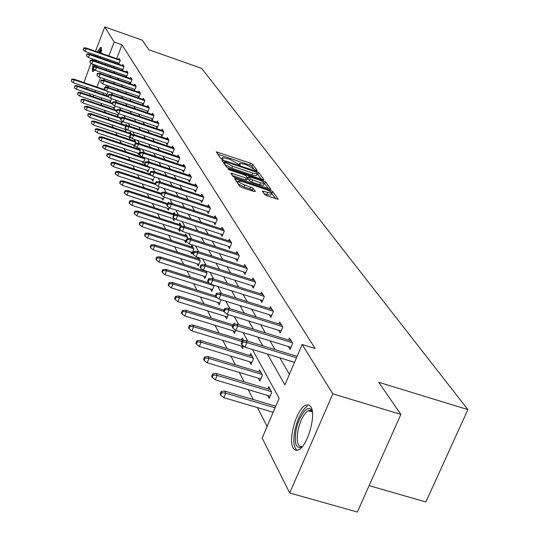 <?xml version="1.0" encoding="UTF-8"?>
<svg xmlns="http://www.w3.org/2000/svg" width="539" height="539" viewBox="0 0 539 539"><rect width="100%" height="100%" fill="white"/><g stroke="black" fill="none" stroke-linecap="round" stroke-linejoin="round"><path stroke-width="0.81" d="M256.241 170.506L257.218 170.526L252.67 164.348L250.44 163.162L216.254 151.836L220.404 158.095L221.98 158.938L222.984 159.106L222.499 157.563L229.83 159.254L239.161 164.739L240.145 164.9L239.633 163.33L244.12 164.085L246.862 165.015L256.241 170.506M293.142 447.882C287.887 439.467 296.605 409.209 305.384 405.274L308.503 404.749L310.902 406.817C316.366 414.538 307.897 445.174 299.064 449.526C296.517 450.954 294.543 450.409 293.142 447.882M94.756 69.875L92.93 71.492L92.337 71.108L92.802 64.175M93.752 60.617L94.103 59.499M95.315 56.103L95.72 55.086M97.188 51.838L100.773 47.237L101.332 47.58L101.177 53.233M100.348 56.696L100.045 57.747M98.92 61.176L98.516 62.275M97.094 65.664L96.548 66.802M264.723 194.592L267.115 195.879L278.245 199.349L272.687 191.534L270.329 190.267L234.586 178.55L239.673 186.224L242.058 187.518L253.889 191.466L255.365 191.466L253.081 188.232L244.895 185.005C240.367 183.28 238.278 181.946 238.642 181.003L242.55 181.636L265.148 189.202C269.695 190.941 271.791 192.282 271.413 193.225L262.412 191.109L264.723 194.592M95.518 51.259L104.802 26.95L142.262 40.196L148.879 49.763L201.62 68.345L467.899 409.613L378.681 382.259L400.888 414.39L332.826 393.834L289.706 492.983L262.156 438.045L279.155 398.267L252.346 349.427M104.802 26.95L114.187 42.055L108.865 55.915M267.432 354.035L284.888 384.866L302.15 344.475L315.093 348.477L121.989 44.798L114.187 42.055M302.15 344.475L332.826 393.834M262.459 179.541L263.874 179.561L258.659 172.487L256.396 171.274L221.745 159.827L226.495 166.989L228.785 168.215L262.459 179.541M265.559 181.845L270.928 189.398L235.307 177.702L232.969 176.442L230.86 173.127L246.148 177.998L247.603 178.018L246.148 175.97L243.837 174.737L229.52 169.92L227.923 168.909L263.248 180.612L265.559 181.845L264.77 183.752L268.476 188.812M400.888 414.39L357.337 512.05L289.706 492.983M83.902 82.568L90.97 63.157M92.095 60.213L92.573 58.967M93.86 55.598L94.251 54.574M369.114 485.639L425.857 501.944L467.899 409.613M267.647 395.451L269.231 398.402L271.818 392.318L268.772 386.712L267.849 388.889M249.564 361.723L251.046 364.485L253.505 358.637L250.723 353.51L249.867 355.538M234.802 324.235L234.169 323.063L233.63 324.363M235.705 330.218L234.377 333.398L232.996 330.811M221.165 299.691L219.05 304.811L217.749 302.379M205.891 271.063L207.05 273.192L204.908 278.427L203.681 276.13M190.651 251.828L191.81 253.997L193.865 248.944L191.844 245.225L191.204 246.795M181.569 226.319L179.743 222.971L179.15 224.46M180.275 229.776L179.655 231.319L178.55 229.264M168.97 203.156L168.478 202.253L168.094 203.223M169.334 207.717L168.336 210.21L167.292 208.263M159.248 186.811L157.772 190.51L156.782 188.657M149.316 167.002L149.66 167.629L147.895 172.082L146.952 170.317M138.786 148.131L138.422 149.054M139.116 148.245L140.335 150.489L138.638 154.808L137.728 153.123M131.583 134.386L130.229 131.893L129.778 133.052M130.465 137.243L129.939 138.584L129.07 136.973M122.468 117.623L122.07 116.889L121.774 117.657M122.548 121.282L121.753 123.316L120.925 121.774M115.137 106.089L114.039 108.925L113.244 107.443M108.198 91.59L106.749 95.336L105.988 93.907M106.426 85.202L105.657 87.183M103.407 93.025L102.855 94.46M101.554 97.849L100.961 99.371M100.692 103.171L101.831 105.388M104.303 110.185L105.509 112.536M108.016 117.408L109.296 119.894M111.849 124.846L113.203 127.473M115.797 132.513L117.226 135.296M119.86 140.41L121.376 143.354M124.058 148.562L125.661 151.675M128.383 156.97L130.081 160.258M132.857 165.648L134.649 169.131M137.472 174.616L139.365 178.294M142.242 183.88L144.243 187.774M147.174 193.461L149.296 197.577M152.274 203.371L154.518 207.724M157.556 213.633L159.935 218.241M163.027 224.258L165.54 229.136M168.7 235.273L171.362 240.434M174.582 246.7L177.398 252.164M180.686 258.558L183.671 264.346M187.033 270.874L190.186 277.006M193.622 283.676L196.964 290.171M200.474 296.989L204.025 303.881M207.609 310.848L211.376 318.158M215.048 325.286L219.043 333.048M222.796 340.345L227.04 348.585M230.887 356.063L235.395 364.815M239.343 372.476L244.133 381.787M248.176 389.643L253.283 399.554M257.426 407.612L267.122 426.43M111.62 98.731L110.34 102.033L109.565 100.577M118.748 113.668L117.839 116.02L117.024 114.504M88.174 113.668L87.763 115.818L88.174 113.668L90.545 113.561L126.941 125.85L126.086 124.28L125.648 125.412M126.449 129.138L125.782 130.842L124.94 129.259M95.484 128.942L95.059 131.166L95.484 128.942L97.916 128.814L98.361 129.724L135.895 142.309L134.494 139.742L134.029 140.928M135.895 142.309L135.525 143.246M134.642 145.503L134.218 146.574L133.335 144.924M144.129 157.462L144.924 158.924L143.192 163.31L142.269 161.579M154.471 176.819L152.753 181.144L151.782 179.332M164.173 197.166L162.967 200.191L161.949 198.291M175.148 214.509L174.016 212.427L173.437 213.875M174.71 218.544L173.895 220.579L172.824 218.578M187.141 238.696L187.633 237.477L185.685 233.892L185.066 235.422M186.13 241.202L185.625 242.449L184.493 240.347M198.056 257.42L197.577 258.592M198.568 257.581L200.333 260.836L198.237 265.976L197.038 263.753M213.538 285.124L214.03 286.034L211.84 291.356L210.574 288.998M228.287 314.661L226.562 318.812L225.214 316.305M243.844 340.87L242.267 337.966L241.452 339.92M243.594 346.085L242.537 348.612L241.101 345.944M258.403 378.21L259.933 381.066L262.459 375.104L259.549 369.747L258.659 371.843M90.545 95.821L89.501 93.732M87.177 89.103L86.186 87.136M105.913 68.716L106.85 70.366M109.626 75.271L110.63 77.037M113.446 82.016L114.517 83.909M117.381 88.962L118.526 90.983M121.43 96.124L122.656 98.287M125.614 103.508L126.914 105.812M129.926 111.128L131.314 113.581M134.373 118.984L135.855 121.605M138.968 127.103L140.551 129.892M143.718 135.491L145.395 138.462M148.623 144.156L150.415 147.322M153.696 153.123L155.603 156.492M158.951 162.401L160.979 165.985M164.388 172.002L166.544 175.815M170.021 181.953L172.318 186.016M175.862 192.275L178.308 196.594M181.919 202.981L184.52 207.576M188.212 214.091L190.981 218.982M194.747 225.639L197.692 230.84M201.539 237.638L204.679 243.183M208.613 250.13L211.955 256.032M215.971 263.133L219.535 269.419M223.645 276.689L227.438 283.386M231.649 290.824L235.691 297.966M240.003 305.586L244.315 313.206M248.735 321.008L253.343 329.14M257.871 337.144L262.789 345.829M107.598 59.223L107.207 60.24M105.913 63.602L105.496 64.693M100.55 77.576L96.919 87.035M95.639 90.37L95.086 91.805M93.779 95.194L93.193 96.724M247.859 341.254L243.102 332.597M238.73 324.626L234.276 316.521M230.012 308.746L225.848 301.16M221.684 293.573L217.776 286.458M213.707 279.054L210.048 272.377M206.073 265.141L202.637 258.882M198.756 251.807L195.529 245.932M191.736 239.02L188.704 233.502M184.992 226.73L182.142 221.549M178.51 214.926L175.835 210.055M172.271 203.574L169.765 198.999M166.275 192.639L163.917 188.347M160.494 182.115L158.277 178.079M154.922 171.968L152.84 168.175M149.552 162.178L147.592 158.614M144.364 152.739L142.525 149.384M139.358 143.617L137.634 140.463M134.521 134.797L132.897 131.846M129.845 126.281L128.316 123.498M125.317 118.034L123.889 115.427M120.938 110.057L119.591 107.611M116.693 102.322L115.434 100.032M112.584 94.837L111.405 92.688M108.595 87.581L107.497 85.566M104.734 80.54L103.704 78.66M113.736 71.424L114.699 73.088M117.556 78.007L118.587 79.785M121.484 84.785L122.589 86.685M125.533 91.765L126.712 93.799M129.704 98.96L130.964 101.13M134.009 106.378L135.35 108.689M138.449 114.025L139.877 116.498M143.024 121.922L144.553 124.556M147.753 130.074L149.377 132.877M152.638 138.496L154.37 141.481M157.684 147.201L159.531 150.381M162.906 156.202L164.873 159.584M168.309 165.52L170.398 169.118M173.908 175.162L176.125 178.995M179.703 185.153L182.067 189.229M185.712 195.516L188.226 199.848M191.945 206.262L194.619 210.877M198.413 217.419L201.263 222.324M205.137 229.008L208.169 234.229M212.123 241.054L215.351 246.613M219.393 253.586L222.829 259.508M226.966 266.637L230.625 272.95M234.849 280.24L238.75 286.964M243.082 294.422L247.239 301.591M251.666 309.231L256.106 316.878M260.647 324.707L265.377 332.866M270.032 340.891L275.085 349.609M279.862 357.835L289.409 374.288M121.989 44.798L116.66 58.63M115.386 61.931L114.996 62.948M113.702 66.304L113.284 67.395M288.614 340.048L289.497 337.987L292.717 343.269L290.09 349.434L288.338 346.53M278.899 323.979L279.741 321.985L282.82 327.038L280.26 333.082L278.575 330.272M269.608 308.611L270.416 306.684L273.361 311.515L270.868 317.437L269.231 314.722M260.708 293.896L261.489 292.037L264.312 296.666L261.873 302.473L260.297 299.839M252.185 279.802L252.932 278.003L255.641 282.436L253.263 288.136L251.726 285.582M244.005 266.286L244.733 264.541L247.32 268.793L245.002 274.385L243.513 271.912M236.156 253.31L236.857 251.619L239.343 255.702L237.079 261.193L235.637 258.794M228.617 240.845L229.291 239.208L231.682 243.129L229.466 248.519L228.064 246.195M221.367 228.859L222.014 227.269L224.318 231.049L222.149 236.345L220.788 234.081M214.387 217.332L215.021 215.789L217.23 219.42L215.108 224.628L213.788 222.425M207.67 206.235L208.276 204.732L210.412 208.236L208.33 213.35L207.05 211.207M201.195 195.542L201.788 194.08L203.843 197.456L201.808 202.482L200.555 200.4M194.956 185.227L195.529 183.812L197.51 187.06L195.516 192.005L194.296 189.977M188.933 175.283L189.485 173.902L191.399 177.041L189.445 181.906L188.252 179.925M183.119 165.682L183.658 164.334L185.504 167.366L183.583 172.15L182.425 170.223M177.499 156.404L178.025 155.091L179.804 158.021L177.924 162.731L176.792 160.851M172.069 147.437L172.574 146.157L174.306 148.986L172.46 153.628L171.355 151.789M166.814 138.766L167.312 137.519L168.983 140.255L167.171 144.823L166.093 143.03M161.734 130.377L162.219 129.158L163.829 131.812L162.05 136.306L160.999 134.555M156.815 122.259L157.28 121.066L158.85 123.633L157.098 128.06L156.067 126.348M152.045 114.389L152.503 113.224L154.019 115.71L152.301 120.076L151.297 118.405M147.43 106.762L147.875 105.624L149.343 108.036L147.652 112.341L146.669 110.704M142.95 99.371L143.381 98.26L144.809 100.598L143.145 104.835L142.181 103.232M138.604 92.196L139.028 91.111L140.41 93.375L138.772 97.559L137.836 95.989M134.386 85.236L134.797 84.172L136.138 86.375L134.534 90.498L133.611 88.962M130.29 78.478L130.694 77.441L131.994 79.577L130.418 83.646L129.508 82.137M126.308 71.916L126.705 70.899L127.972 72.974L126.416 76.983L125.526 75.507M122.441 65.542L122.831 64.539L124.058 66.56L122.528 70.515L121.659 69.073M118.688 59.337L119.065 58.36L120.258 60.321L118.748 64.229L117.9 62.807M253.37 168.188L251.908 166.201L249.678 165.008L217.743 154.215M224.298 162.596L223.24 162.239M261.435 179.197L257.15 173.814M256.571 172.271L224.783 161.404L225.349 162.394L232.619 166.288L252.683 173.046L257.157 173.794L256.571 172.271M224.878 164.624L231.844 168.188L232.619 166.288M256.557 175.249L256.382 175.68L251.908 174.939L231.844 168.188M232.376 175.579L245.36 179.925L246.815 179.945M247.138 177.371L248.338 177.769M260.425 182.795L264.191 183.415C264.528 182.505 262.473 181.205 258.04 179.507L248.796 176.644L250.237 178.908L260.425 182.795L259.63 184.715L263.403 185.335L263.564 184.944M248.088 178.537L248.775 176.859M259.63 184.715L251.774 182.081L249.449 180.828L247.994 178.773M264.77 183.752L264.285 183.361M270.787 194.747L270.612 195.172L266.812 194.552L264.029 193.629M238.474 181.407L237.652 183.28M238.07 183.887L244.086 186.966L244.895 185.005M252.953 191.156L252.279 190.186L249.907 188.913L244.086 186.966M238.332 181.764L236.109 181.023M275.766 198.77L271.528 193.151M71.694 79.233L71.296 81.2L71.694 79.233L73.91 79.145L74.267 79.887L73.196 82.696L107.146 94.305M71.889 79.644L74.267 79.887L106.345 90.875M73.91 79.145L104.964 89.791M73.196 82.696L71.296 81.2M83.801 48.321L83.201 49.891L83.801 48.321L86.186 48.564L85.809 47.87L119.921 59.768M120.217 60.429L86.186 48.564L85.108 51.394L119.132 63.238M83.201 49.891L85.108 51.394M85.809 47.87L83.592 47.937M74.8 85.728L74.402 87.729L74.8 85.728L77.043 85.64L77.414 86.402L76.329 89.245L110.751 100.982M75.009 86.152L77.414 86.402L109.04 97.202M77.043 85.64L108.15 96.272M76.329 89.245L74.402 87.729M78 92.412L77.596 94.446L78 92.412L80.277 92.317L80.655 93.106L79.55 95.982L114.45 107.854M78.209 92.849L80.655 93.106L112.233 103.859M80.277 92.317L112.341 103.245M79.55 95.982L77.596 94.446M87.096 54.412L86.88 54.015L86.489 56.009L87.096 54.412L89.514 54.661L89.13 53.947L123.707 65.98M124.017 66.661L89.514 54.661L88.423 57.532L122.919 69.504M86.489 56.009L88.423 57.532M89.13 53.947L86.88 54.015M90.491 60.678L90.269 60.274L89.872 62.295L90.491 60.678L92.944 60.934L92.546 60.2L127.602 72.367M127.932 73.068L92.944 60.934L91.832 63.838L126.813 75.959M89.872 62.295L91.832 63.838M92.546 60.2L90.269 60.274M95.288 61.15L95.639 60.031M96.852 56.635L97.269 55.625M98.805 52.404L101.642 49.319M101.588 50.471L99.769 52.741M98.186 55.948L97.768 56.952M96.548 60.348L96.205 61.466M94.029 64.599L93.49 67.402M131.604 78.937L96.063 66.634L96.474 67.388L95.349 70.333L93.355 68.77L93.752 66.715L93.132 68.352L93.496 71.256M101.473 47.917L98.415 52.27M96.946 55.517L96.542 56.528M95.329 59.923L94.979 61.042M94.473 70.252L93.954 69.241M94.035 66.701L94.379 64.72M95.322 65.051L95.066 66.668M302.089 446.865C295.891 449.324 293.93 443.509 296.194 429.415L297.865 423.371L300.142 417.765L304.198 411.324L306.967 408.939L309.487 408.373L311.508 409.701L312.263 411.055M312.33 411.493L310.477 410.233L308.16 410.711C303.821 413.716 300.472 420.049 298.114 429.704C296.1 441.481 297.521 447.087 302.379 446.521M307.499 406.056C302.123 409.775 297.966 417.624 295.028 429.617C292.94 440.41 293.6 447.296 297.002 450.287M81.295 99.291L80.89 101.366L81.295 99.291L83.599 99.196L83.99 99.998L82.871 102.922L118.263 114.922M81.51 99.742L83.99 99.998L116.505 111.041M83.599 99.196L116.734 110.455M82.871 102.922L80.89 101.366M95.349 70.333L130.822 82.595M93.981 67.132L96.474 67.388L131.961 79.671M96.063 66.634L93.752 66.715M84.684 106.378L84.273 108.48L84.684 106.378L87.022 106.271L87.419 107.099L86.287 110.064L122.191 122.198M84.906 106.837L87.419 107.099L121.032 118.486M87.022 106.271L121.268 117.873M86.287 110.064L84.273 108.48M97.579 73.776L97.343 73.344L96.946 75.433L97.579 73.776L100.113 74.038L99.681 73.257L135.727 85.701M136.104 86.462L100.113 74.038L98.96 77.023L134.952 89.427M96.946 75.433L98.96 77.023M99.681 73.257L97.343 73.344M90.545 113.561L90.956 114.416L89.804 117.414L126.234 129.697M88.403 114.147L90.956 114.416L125.722 126.153M89.804 117.414L87.763 115.818M101.285 80.621L101.042 80.176L100.638 82.305L101.285 80.621L103.852 80.884L103.414 80.089L139.978 92.674M140.376 93.456L103.852 80.884L102.686 83.916L139.203 96.461M100.638 82.305L102.686 83.916M103.414 80.089L101.042 80.176M91.771 121.187L91.354 123.37L91.771 121.187L94.177 121.073L94.601 121.955L93.429 125.001L130.398 137.418M92.007 121.679L94.601 121.955L131.556 134.386M94.177 121.073L131.105 133.504M93.429 125.001L91.354 123.37M105.105 87.675L104.856 87.217L104.195 88.922L104.445 89.386L105.105 87.675L107.712 87.945L107.261 87.123L144.351 99.856M144.782 100.665L107.712 87.945L106.527 91.017L143.583 103.717M104.445 89.386L106.527 91.017M107.261 87.123L104.856 87.217M95.72 129.448L98.361 129.724L97.161 132.81L134.541 145.328M97.916 128.814L135.39 141.386M97.161 132.81L95.059 131.166M109.04 94.952L108.784 94.473L108.117 96.205L108.373 96.683L109.04 94.952L111.694 95.228L111.223 94.372L148.865 107.254M149.316 108.096L111.694 95.228L110.488 98.341L148.104 111.189M108.373 96.683L110.488 98.341M111.223 94.372L108.784 94.473M99.304 136.933L98.63 138.678L98.88 139.197L99.553 137.458L99.304 136.933L101.777 136.805L102.235 137.741L101.022 140.874L139.116 153.581M99.553 137.458L102.235 137.741L140.329 150.475M101.777 136.805L139.81 149.519M101.022 140.874L98.88 139.197M113.102 102.45L112.84 101.965L112.159 103.724L112.422 104.209L113.102 102.45L115.797 102.733L115.319 101.858L153.521 114.888M153.999 115.764L115.797 102.733L114.571 105.9L152.766 118.903M112.422 104.209L114.571 105.9M115.319 101.858L112.84 101.965M103.252 145.186L102.572 146.952L102.828 147.491L103.515 145.725L103.252 145.186L105.765 145.045L106.23 146.015L104.997 149.195L143.691 162.057M103.515 145.725L106.23 146.015L144.91 158.89M105.765 145.045L144.371 157.907M104.997 149.195L102.828 147.491M117.3 110.199L117.024 109.693L116.336 111.479L116.606 111.984L117.3 110.199L120.035 110.488L119.537 109.579L158.318 122.771M158.83 123.674L120.035 110.488L118.782 113.695L157.577 126.86M116.606 111.984L118.782 113.695M119.537 109.579L117.024 109.693M107.328 153.703L106.634 155.495L106.897 156.054L107.598 154.262L107.328 153.703L109.875 153.554L110.36 154.552L109.107 157.786L148.407 170.796M107.598 154.262L110.36 154.552L149.633 167.582M109.875 153.554L146.433 165.689M109.107 157.786L106.897 156.054M121.625 118.196L121.349 117.677L120.642 119.49L120.925 120.008L121.625 118.196L124.408 118.486L123.896 117.549L163.277 130.903M163.816 131.846L124.408 118.486L123.141 121.747L162.542 135.073M120.925 120.008L123.141 121.747M123.896 117.549L121.349 117.677M111.539 162.502L110.832 164.321L111.108 164.9L111.816 163.081L111.539 162.502L114.127 162.347L114.625 163.378L113.345 166.652L153.278 179.824M111.816 163.081L114.625 163.378L151.964 175.721M114.127 162.347L150.098 174.238M113.345 166.652L111.108 164.9M126.099 126.463L125.809 125.924L125.095 127.763L125.385 128.302L126.099 126.463L128.929 126.759L128.397 125.789L168.397 139.305M168.97 140.281L128.929 126.759L127.635 130.067L167.669 143.563M125.385 128.302L127.635 130.067M128.397 125.789L125.809 125.924M115.892 171.597L115.171 173.443L115.454 174.043L116.175 172.19L115.892 171.597L118.519 171.429L119.038 172.5L117.731 175.829L158.311 189.155M116.175 172.19L119.038 172.5L155.744 184.581M118.519 171.429L155.347 183.556M117.731 175.829L115.454 174.043M130.728 135.006L130.425 134.447L129.697 136.313L129.993 136.872L130.728 135.006L133.605 135.309L133.052 134.305L173.693 147.982M174.299 149L133.605 135.309L132.284 138.671L172.972 152.335M129.993 136.872L132.284 138.671M133.052 134.305L130.425 134.447M120.392 181.003L119.658 182.883L119.948 183.496L120.689 181.616L120.392 181.003L123.06 180.828L123.593 181.933L122.265 185.308L163.519 198.803M120.689 181.616L123.593 181.933L161.006 194.195M123.06 180.828L161.329 193.373M122.265 185.308L119.948 183.496M135.511 143.839L135.201 143.266L134.454 145.159L134.763 145.739L135.511 143.839L138.435 144.149L137.869 143.118L179.164 156.964M179.804 158.021L138.435 144.149L137.095 147.565L178.456 161.404M134.763 145.739L137.095 147.565M137.869 143.118L135.201 143.266M125.048 190.739L124.3 192.645L124.603 193.279L125.358 191.372L125.048 190.739L127.763 190.543L128.316 191.689L126.961 195.125L168.909 208.788M125.358 191.372L128.316 191.689L167.218 204.389M127.763 190.543L167.555 203.54M126.961 195.125L124.603 193.279M140.463 152.988L140.14 152.389L139.379 154.316L139.702 154.915L140.463 152.988L143.441 153.305L142.855 152.227L184.823 166.248M185.49 167.346L143.441 153.305L142.074 156.775L184.129 170.789M139.702 154.915L142.074 156.775M142.855 152.227L140.14 152.389M129.872 200.811L129.104 202.752L129.421 203.412L130.189 201.471L129.872 200.811L132.628 200.609L133.2 201.795L131.819 205.285L174.481 219.117M130.189 201.471L133.2 201.795L173.693 214.946M132.628 200.609L175.094 214.414M131.819 205.285L129.421 203.412M145.591 162.455L145.254 161.841L144.479 163.795L144.816 164.415L145.591 162.455L148.623 162.778L148.009 161.666L190.685 175.869M191.372 177.001L148.623 162.778L147.228 166.308L190.004 180.504M144.816 164.415L147.228 166.308M148.009 161.666L145.254 161.841M134.865 211.248L134.09 213.222L134.413 213.902L135.195 211.928L134.865 211.248L137.667 211.039L138.26 212.265L136.852 215.809L180.262 229.816M135.195 211.928L138.26 212.265L181.535 226.259M137.667 211.039L180.855 225.012M136.852 215.809L134.413 213.902M150.9 172.271L150.556 171.631L149.768 173.625L150.112 174.265L150.9 172.271L153.986 172.601L153.359 171.449L196.755 185.827M197.469 186.999L153.986 172.601L152.564 176.186L196.095 190.57M150.112 174.265L152.564 176.186M153.359 171.449L150.556 171.631M140.046 222.068L139.251 224.069L139.588 224.783L140.383 222.775L140.046 222.068L142.889 221.846L143.509 223.119L142.074 226.724L186.022 240.832M140.383 222.775L143.509 223.119L187.525 237.281M142.889 221.846L186.824 235.988M142.074 226.724L139.588 224.783M156.411 182.445L156.054 181.784L155.245 183.806L155.603 184.473L156.411 182.445L159.557 182.782L158.904 181.589L203.048 196.149M203.789 197.368L159.557 182.782L158.102 186.433L202.401 201.007M155.603 184.473L158.102 186.433M158.904 181.589L156.054 181.784M145.415 233.293L144.6 235.327L144.951 236.069L145.766 234.027L145.415 233.293L148.313 233.057L148.946 234.377L147.484 238.043L192.457 252.407M145.766 234.027L148.946 234.377L193.744 248.715M148.313 233.057L193.016 247.374M147.484 238.043L144.951 236.069M162.124 193.002L161.754 192.315L160.932 194.377L161.302 195.064L162.124 193.002L165.332 193.346L164.651 192.106L209.577 206.861M210.345 208.121L165.332 193.346L163.849 197.058L208.95 211.827M161.302 195.064L163.849 197.058M164.651 192.106L161.754 192.315M150.987 244.942L150.159 247.017L150.522 247.778L151.358 245.71L150.987 244.942L153.938 244.693L154.599 246.06L153.103 249.793L198.904 264.346M151.358 245.71L154.599 246.06L200.191 260.58M153.938 244.693L199.437 259.185M153.103 249.793L150.522 247.778M168.06 203.964L167.676 203.25L166.834 205.346L167.225 206.066L168.06 203.964L171.328 204.321L170.62 203.035L216.348 217.978M217.15 219.285L171.328 204.321L169.812 208.094L215.748 223.065M167.225 206.066L169.812 208.094M170.62 203.035L167.676 203.25M156.782 257.049L155.933 259.158L156.31 259.953L157.159 257.837L156.782 257.049L159.78 256.78L160.467 258.201L158.938 262.001L205.595 276.736M157.159 257.837L160.467 258.201L206.895 272.902M159.78 256.78L206.107 271.454M158.938 262.001L156.31 259.953M174.225 215.357L173.827 214.616L172.965 216.745L173.369 217.493L174.225 215.357L177.56 215.715L176.826 214.381L223.389 229.52M224.217 230.881L177.56 215.715L176.01 219.562L222.809 234.734M173.369 217.493L176.01 219.562M176.826 214.381L173.827 214.616M162.805 269.628L161.936 271.777L162.327 272.599L163.196 270.45L162.805 269.628L165.85 269.345L166.571 270.827L165.008 274.688L212.555 289.618M163.196 270.45L166.571 270.827L213.855 285.704M165.85 269.345L209.388 283.056M165.008 274.688L162.327 272.599M180.639 227.202L180.221 226.427L179.346 228.597L179.763 229.378L180.639 227.202L184.035 227.573L183.273 226.178L230.699 241.519M231.561 242.934L184.035 227.573L182.458 231.487L230.146 246.862M179.763 229.378L182.458 231.487M183.273 226.178L180.221 226.427M169.064 282.719L168.181 284.902L168.586 285.764L169.475 283.575L169.064 282.719L172.17 282.416L172.918 283.952L171.321 287.893L219.791 303.019M169.475 283.575L172.918 283.952L217.567 297.919M172.17 282.416L215.613 296.012M171.321 287.893L168.586 285.764M187.309 239.525L186.878 238.723L185.982 240.933L186.413 241.742L187.309 239.525L190.779 239.902L189.984 238.454L238.305 253.997M239.201 255.473L190.779 239.902L189.162 243.891L237.78 259.481M186.413 241.742L189.162 243.891M189.984 238.454L186.878 238.723M175.586 296.342L174.683 298.572L175.108 299.462L176.01 297.238L175.586 296.342L178.753 296.019L179.527 297.629L177.897 301.638L227.33 316.959M176.01 297.238L179.527 297.629L223.901 311.414M178.753 296.019L224.008 310.093M177.897 301.638L175.108 299.462M194.262 252.36L193.804 251.524L192.888 253.775L193.346 254.617L194.262 252.36L197.8 252.751L196.978 251.241L246.229 266.994M247.158 268.523L197.8 252.751L196.149 256.813L245.737 272.619M193.346 254.617L196.149 256.813M196.978 251.241L193.804 251.524M182.377 310.545L181.454 312.809L181.899 313.745L182.822 311.475L182.377 310.545L185.605 310.201L186.413 311.872L184.742 315.962L235.179 331.485M182.822 311.475L186.413 311.872L232.552 326.115M185.605 310.201L233.077 324.862M184.742 315.962L181.899 313.745M201.505 265.74L201.034 264.865L200.09 267.162L200.562 268.045L201.505 265.74L205.123 266.138L204.261 264.568L254.475 280.529M255.452 282.126L205.123 266.138L203.425 270.282L254.024 286.31M200.562 268.045L203.425 270.282M204.261 264.568L201.034 264.865M189.465 325.354L188.515 327.665L188.98 328.635L189.93 326.324L189.465 325.354L192.753 324.99L193.595 326.735L191.884 330.899L243.365 346.631M189.93 326.324L193.595 326.735L242.051 341.585M192.753 324.99L243.709 340.614M191.884 330.899L188.98 328.635M209.065 279.701L208.566 278.784L207.609 281.129L208.101 282.045L209.065 279.701L212.757 280.112L211.861 278.468L263.079 294.644M264.097 296.315L212.757 280.112L211.018 284.329L262.661 300.587M208.101 282.045L211.018 284.329M211.861 278.468L208.566 278.784M196.863 340.81L195.893 343.168L196.378 344.185L197.348 341.82L196.863 340.81L200.218 340.426L201.101 342.245L199.342 346.496L251.908 362.437M197.348 341.82L201.101 342.245L253.215 358.091M200.218 340.426L252.205 356.245M199.342 346.496L196.378 344.185M216.954 294.274L216.435 293.324L215.452 295.709L215.964 296.666L216.954 294.274L220.727 294.698L219.791 292.98L272.06 309.379M273.125 311.124L220.727 294.698L218.955 299.004L271.69 315.49M215.964 296.666L218.955 299.004M219.791 292.98L216.435 293.324M204.591 356.959L203.594 359.365L204.099 360.429L205.096 358.024L204.591 356.959L208.014 356.548L208.937 358.455L207.138 362.787L260.836 378.944M205.096 358.024L208.937 358.455L262.136 374.504M208.014 356.548L261.085 372.577M207.138 362.787L204.099 360.429M225.201 309.507L224.662 308.51L223.651 310.949L224.19 311.953L225.201 309.507L229.062 309.945L228.085 308.146L281.439 324.774M282.551 326.594L229.062 309.945L227.242 314.338L281.115 331.061M224.19 311.953L227.242 314.338M228.085 308.146L224.662 308.51M212.676 373.85L211.652 376.31L212.184 377.421L213.208 374.962L212.676 373.85L216.166 373.412L217.129 375.413L215.283 379.833L270.167 396.199M213.208 374.962L217.129 375.413L271.461 391.664M216.166 373.412L270.362 389.643M215.283 379.833L212.184 377.421M233.832 325.448L233.266 324.404L232.228 326.897L232.794 327.941L233.832 325.448L237.787 325.893L236.756 324.013L291.249 340.864M292.414 342.77L237.787 325.893L235.914 330.38L290.979 347.345M232.794 327.941L235.914 330.38M236.756 324.013L233.266 324.404M221.138 391.536L220.087 394.043L220.646 395.208L221.691 392.702L221.138 391.536L224.702 391.071L225.713 393.16L223.82 397.674L273.179 412.261M221.691 392.702L225.713 393.16L275.085 407.801M224.702 391.071L275.759 406.224M223.82 397.674L220.646 395.208M242.867 342.144L242.274 341.052L241.209 343.592L241.802 344.69L242.867 342.144L246.916 342.602L245.845 340.635L297.077 356.353M296.463 357.788L246.916 342.602L244.996 347.183L294.523 362.316M241.802 344.69L244.996 347.183M245.845 340.635L242.274 341.052M239.255 164.772L239.585 163.964M222.122 158.985L222.445 158.176M217.163 153.366L217.682 152.072M249.678 165.008L250.44 163.162M251.908 166.201L252.67 164.348M222.654 161.377L223.18 160.07M256.126 171.928L256.396 171.274M257.891 174.36L258.659 172.487M224.022 163.378L224.77 161.545M224.608 164.233L225.349 162.394M251.908 174.939L252.683 173.046M231.777 174.703L232.322 173.363M245.36 179.925L246.148 177.998M228.731 169.603L228.94 169.078M262.803 181.677L263.248 180.612M249.449 180.828L250.237 178.908M251.774 182.081L252.562 180.154M263.315 192.625L263.841 191.338M266.812 194.552L267.62 192.605M249.907 188.913L250.709 186.952M252.279 190.186L253.081 188.232M235.503 180.141L236.055 178.786M269.884 191.345L270.329 190.267M271.885 193.467L272.687 191.534M100.773 47.237L101.17 47.371M239.073 164.705L239.464 163.741M221.947 158.924L222.337 157.967M224.015 163.297L224.743 161.498M256.382 175.68L257.157 173.794M246.795 180.161L247.583 178.234M263.403 185.335L264.191 183.415M248.014 178.557L248.742 176.785M270.612 195.172L271.413 193.225M312.391 411.971L308.16 410.711"/></g></svg>
